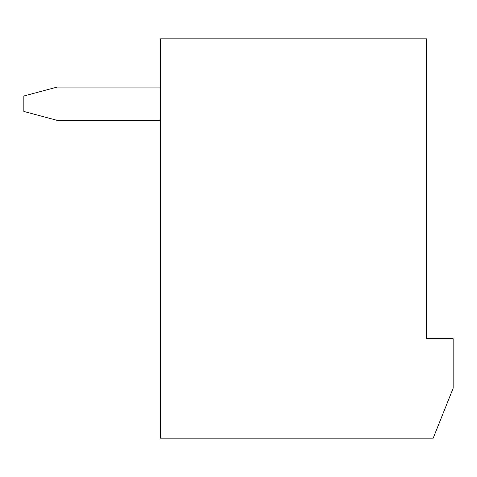 <?xml version="1.0" encoding="UTF-8"?>
<svg xmlns="http://www.w3.org/2000/svg" width="477" height="477" viewBox="0 0 477 477"><rect width="100%" height="100%" fill="white"/><g stroke="black" fill="none" stroke-linecap="round" stroke-linejoin="round"><path stroke-width="0.72" d="M426.527 338.67L426.527 38.828L160.296 38.828L160.296 438.172L433.182 438.172L453.15 388.254L453.15 338.67L426.527 338.67M160.296 120.359L57.127 120.359L23.85 111.445L23.85 95.996L57.127 87.082L160.296 87.082"/></g></svg>
